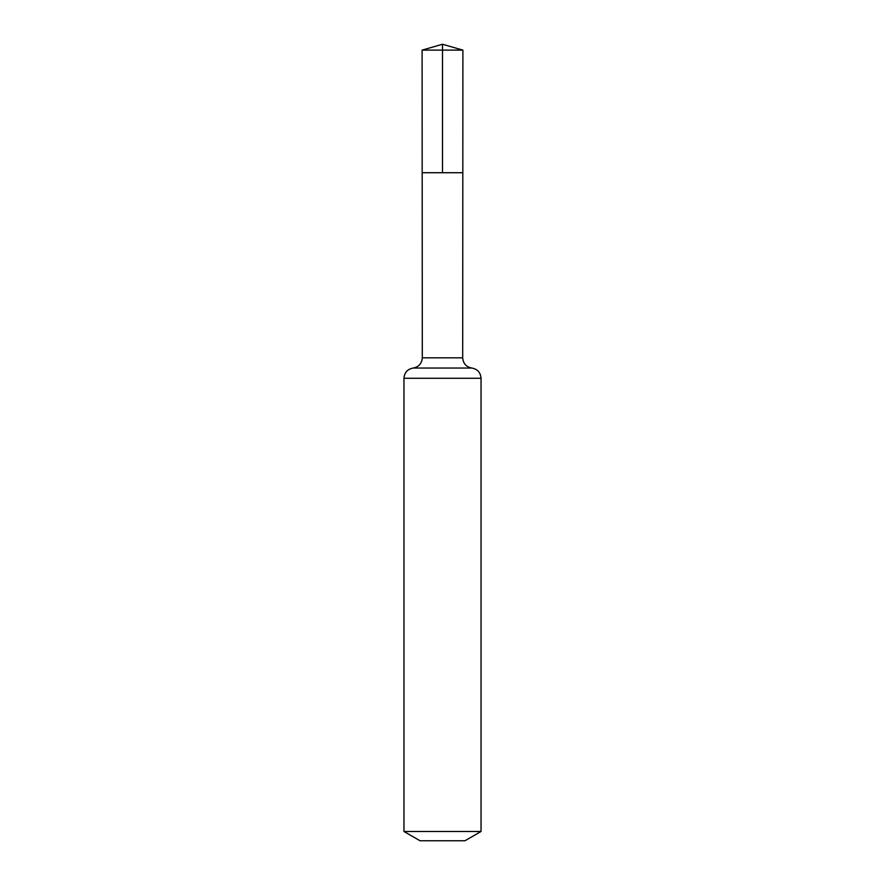 <?xml version="1.0" encoding="UTF-8"?>
<svg xmlns="http://www.w3.org/2000/svg" width="885" height="885" viewBox="0 0 885 885"><rect width="100%" height="100%" fill="white"/><g stroke="black" fill="none" stroke-linecap="round" stroke-linejoin="round"><path stroke-width="1.33" d="M403.958 831.48L481.042 831.48L464.979 840.75L420.021 840.75L403.958 831.48L403.958 378.271C404.423 372.53 407.476 369.133 413.129 368.049C418.782 366.965 421.835 363.558 422.3 357.828L462.7 357.828L462.899 50.113L422.101 50.113L442.5 44.25L442.5 172.719L462.822 172.719L462.899 50.113L442.5 44.25L462.899 50.113M422.3 357.828L422.178 172.719L462.822 172.719L422.178 172.719L422.101 50.113M481.042 831.48L481.042 378.271C480.577 372.53 477.524 369.133 471.871 368.049C466.218 366.965 463.165 363.558 462.7 357.828M403.958 378.271L481.042 378.271M413.129 368.049L471.871 368.049"/></g></svg>
